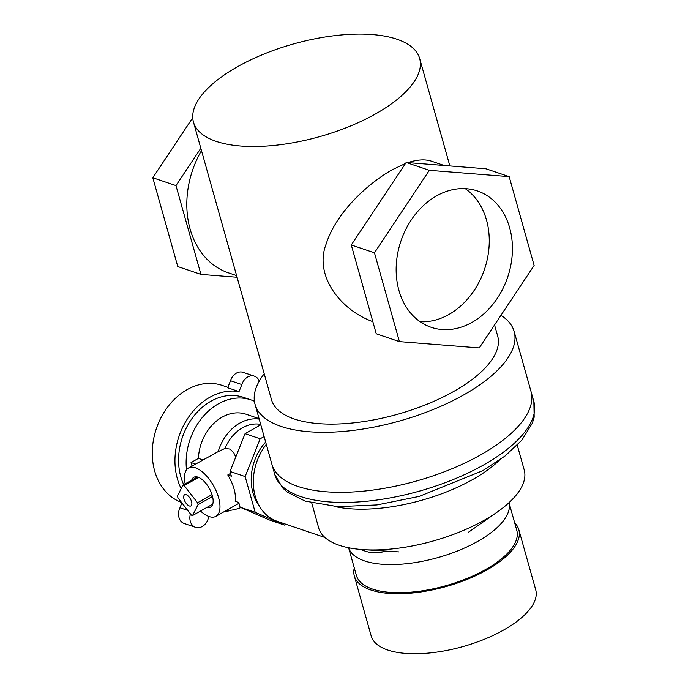 <?xml version="1.0" encoding="UTF-8"?>
<svg xmlns="http://www.w3.org/2000/svg" width="688" height="688" viewBox="0 0 688 688"><rect width="100%" height="100%" fill="white"/><g stroke="black" fill="none" stroke-linecap="round" stroke-linejoin="round"><path stroke-width="1.03" d="M372.836 321.649C340.087 309.953 313.883 275.157 326.172 243.982C335.383 214.544 364.614 185.777 391.644 170.031L405.499 163.477M407.915 162.626C417.47 159.513 425.39 159.066 431.677 161.267L444.164 165.49M236.62 275.63L228.416 272.844A85.441 66.874 -71.3 0 1 201.489 150.663M396.916 39.216A117.485 48.16 -15.7 0 0 263.874 54.085A117.485 48.16 -15.7 0 0 193.466 122.094A117.485 48.16 -15.7 0 0 262.119 146.312A117.485 48.16 -15.7 0 0 375.829 113.761A117.485 48.16 -15.7 0 0 419.663 58.514A117.485 48.16 -15.7 0 0 396.916 39.216M480.8 454.794A134.573 55.16 164.3 0 1 350.553 492.083A134.573 55.16 164.3 0 1 271.915 464.34A134.573 55.16 -15.7 0 0 350.553 492.083A134.573 55.16 -15.7 0 0 480.8 454.794A134.573 55.16 -15.7 0 0 531.016 391.506A134.573 55.16 164.3 0 1 480.8 454.794M264.209 373.799A134.573 55.16 -15.7 0 0 255.042 404.32A134.573 55.16 -15.7 0 0 333.689 432.064A134.573 55.16 -15.7 0 0 463.936 394.774A134.573 55.16 -15.7 0 0 514.142 331.487A134.573 55.16 -15.7 0 0 500.933 315.336M494.552 324.934L497.691 336.114A117.485 48.16 164.3 0 1 453.856 391.36A117.485 48.16 164.3 0 1 340.147 423.911A117.485 48.16 164.3 0 1 271.493 399.694L193.466 122.094M237.076 277.264L200.939 274.4L175.982 185.605L200.819 148.273M175.982 185.605L152.813 177.753L192.743 117.734M200.939 274.4L177.771 266.557L152.813 177.753M465.243 188.65A71.982 56.339 -71.3 0 1 486.485 219.979A71.982 56.339 -71.3 0 1 420.17 321.76M398.928 290.431A71.982 56.339 108.7 0 0 431.204 327.316A71.982 56.339 108.7 0 0 507.658 277.204A71.982 56.339 108.7 0 0 477.386 190.946A71.982 56.339 108.7 0 0 415.234 214.501A71.982 56.339 108.7 0 0 398.928 290.431M399.418 341.618L376.241 333.766L351.284 244.971L406.161 162.488L485.995 168.801L509.172 176.644L534.129 265.448L479.252 347.93L399.418 341.618L374.453 252.814L429.329 170.332L509.172 176.644M406.161 162.488L429.329 170.332M351.284 244.971L374.453 252.814M191.548 501.612A6.407 3.001 -119.5 0 0 184.616 494.758A6.407 3.001 -119.5 0 0 185.158 501.819A6.407 3.001 -119.5 0 0 190.929 505.912A6.407 3.001 -119.5 0 0 191.548 501.612M192.58 515.518L207.036 507.348A17.088 8.007 -119.5 0 0 210.64 507.039A17.088 8.007 -119.5 0 0 212.532 496.435A17.088 8.007 -119.5 0 0 212.007 494.586L197.551 502.765A17.088 8.007 60.5 0 1 198.075 504.614L192.58 515.518A17.088 8.007 60.5 0 1 191.376 515.114L177.977 497.854A17.088 8.007 60.5 0 1 177.452 496.005L182.922 485.143A17.088 8.007 60.5 0 1 184.203 485.582L197.551 502.765M212.532 496.435L198.075 504.614M212.007 494.586A17.088 8.007 -119.5 0 0 198.66 477.403A17.088 8.007 -119.5 0 0 197.379 476.973L182.922 485.143M198.66 477.403L184.203 485.582M185.184 483.87A27.769 13.003 60.5 0 1 188.564 467.986A27.769 13.003 60.5 0 1 218.603 497.708A27.769 13.003 60.5 0 1 215.894 516.335A27.769 13.003 60.5 0 1 200.526 511.029M197.379 476.973A17.088 8.007 -119.5 0 0 193.818 477.291A17.088 8.007 -119.5 0 0 191.711 480.181M259.066 418.639L246.098 414.245A42.295 33.101 108.7 0 0 198.419 458.38L191.058 462.542L192.038 466.025M202.883 459.894L198.419 458.38M259.204 419.121A42.295 33.101 108.7 0 0 218.191 451.612L188.564 467.986M285.873 524.239L284.419 525.056L255.188 512.302L245.143 476.569L260.167 438.781L264.106 436.553M260.786 424.771L245.057 433.664L230.024 471.443L231.357 476.191L227.78 474.969A27.769 13.003 -119.5 0 1 235.158 501.234L238.745 502.446L240.069 507.185L269.309 519.939L284.419 525.056M245.057 433.664L260.167 438.781M230.024 471.443L245.143 476.569M240.069 507.185L255.188 512.302M227.702 387.765L239.037 391.601L241.841 384.549L230.506 380.713L227.702 387.765M241.841 384.549A11.748 9.193 -71.3 0 1 254.388 376.164L243.053 372.328A11.748 9.193 108.7 0 0 230.506 380.713M254.388 376.164A11.748 9.193 -71.3 0 1 259.273 381.075M181.899 502.911L179.964 507.77A11.748 9.193 108.7 0 0 184.238 523.491L195.573 527.326A11.748 9.193 -71.3 0 1 190.43 513.893M187.712 510.393L179.964 507.77M209.075 516.542L208.12 518.941A11.748 9.193 -71.3 0 1 195.573 527.326M223.557 512.001A61.946 48.487 108.7 0 0 231.099 510.212M239.037 391.601A61.946 48.487 108.7 0 0 185.941 421.245A61.946 48.487 108.7 0 0 181.168 488.635M254.405 401.25A57.457 44.969 108.7 0 0 250.965 399.883L243.414 397.32A57.457 44.969 108.7 0 0 191.075 419.843A57.457 44.969 108.7 0 0 183.722 484.696M207.036 507.348L212.755 504.115M227.78 474.969L230.575 473.396M235.769 457.021L233.705 452.67L230.016 449.083L225.01 448.413L218.191 451.612M195.53 464.056L191.058 462.542M250.965 399.883A57.457 44.969 108.7 0 0 204.585 414.898A57.457 44.969 108.7 0 0 186.517 469.835M226.025 510.608A57.457 44.969 108.7 0 0 240.92 507.555M266.299 444.362A49.132 38.451 108.7 0 0 277.23 521.306L324.925 537.466M361.415 549.497A49.132 38.451 108.7 0 0 365.38 551.165A49.132 38.451 108.7 0 0 385.813 551.062M398.808 551.879L363.565 549.652A106.803 43.783 -15.7 0 1 318.965 528.96L311.759 503.031M265.645 442.049A45.503 35.613 108.7 0 0 258.929 505.353M260.683 424.384A37.591 29.421 108.7 0 0 225.01 448.413M227.874 387.327L222.181 385.4A61.946 48.487 108.7 0 0 156.597 427.927A61.946 48.487 108.7 0 0 181.52 502.421M363.565 549.652A106.803 43.783 -15.7 0 0 497.235 512.078A106.803 43.783 -15.7 0 0 524.213 469.938L517.264 445.196M354.277 567.892A85.441 35.028 -15.7 0 0 354.32 575.968A85.441 35.028 -15.7 0 0 404.252 593.581A85.441 35.028 -15.7 0 0 486.949 569.905A85.441 35.028 -15.7 0 0 518.829 529.726A85.441 35.028 -15.7 0 0 514.667 522.811M348.61 547.751L356.375 575.383A83.308 34.151 -15.7 0 0 405.06 592.557A83.308 34.151 -15.7 0 0 485.694 569.475A83.308 34.151 -15.7 0 0 516.774 530.302L509.008 502.67A83.308 34.151 -15.7 0 1 477.782 541.344A83.308 34.151 -15.7 0 1 397.733 564.401A83.308 34.151 -15.7 0 1 348.627 547.76M354.32 575.968L371.193 635.987A85.441 35.028 -15.7 0 0 421.125 653.6A85.441 35.028 -15.7 0 0 503.822 629.924A85.441 35.028 -15.7 0 0 535.703 589.745L518.829 529.726M483.647 464.925A134.573 55.16 -15.7 0 0 533.862 401.637L534.172 417.186L532.349 423.18L521.814 440.217L505.069 455.981L482.821 470.652L419.181 496.409L376.955 504.94L337.756 506.669L305.145 501.113L287.274 492.066L282.596 487.904L274.761 474.471A134.573 55.16 -15.7 0 0 353.408 502.214A134.573 55.16 -15.7 0 0 483.647 464.925M334.781 506.497A106.803 43.783 -15.7 0 0 499.316 460.246M255.042 404.32L274.761 474.471M514.142 331.487L533.862 401.637M419.663 58.514L449.857 165.946M215.894 516.335L238.977 503.289M360.142 549.394L365.38 551.165M468.313 532.349L497.235 512.078"/></g></svg>
